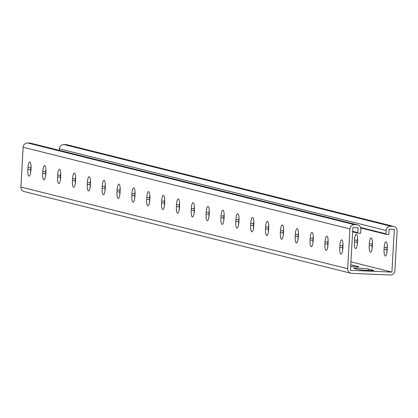 <?xml version="1.0" encoding="UTF-8"?>
<svg xmlns="http://www.w3.org/2000/svg" width="418" height="418" viewBox="0 0 418 418"><rect width="100%" height="100%" fill="white"/><g stroke="black" fill="none" stroke-linecap="round" stroke-linejoin="round"><path stroke-width="0.63" d="M357.74 233.139L360.619 233.26L360.833 229.404A4.467 4.316 -76 0 0 356.768 224.764L354.464 224.665A4.467 4.316 -76 0 0 349.897 228.933L347.671 268.717A4.467 4.316 -76 0 0 351.742 273.351L390.307 275.007A4.467 4.316 104 0 0 394.874 270.739L397.1 230.955A4.467 4.316 104 0 0 393.03 226.316L390.731 226.222A4.467 4.316 104 0 0 386.164 230.485L385.945 234.346L388.824 234.472L389.121 229.127L394.305 229.346L391.917 272.097L350.467 270.321L352.86 227.575L358.038 227.794L357.74 233.139L357.406 232.429L356.998 232.951L356.659 232.246L356.256 232.769L355.917 232.058L355.514 232.58L355.175 231.875L354.772 232.398L354.433 231.687L354.025 232.209L353.691 231.504L353.283 232.027L352.949 231.316L352.625 231.729M385.945 234.346L385.61 233.641L385.203 234.158L384.868 233.453L384.461 233.975L384.126 233.27L383.719 233.787L383.384 233.082L382.977 233.605L382.637 232.894L382.235 233.416L381.895 232.711L381.493 233.234L381.153 232.523L380.751 233.045L380.411 232.34L380.004 232.863L379.669 232.152L379.262 232.674L378.927 231.969L378.52 232.492L378.185 231.781L377.778 232.303L377.438 231.598L377.036 232.121L376.696 231.41L376.294 231.933L375.954 231.227L375.552 231.75L375.212 231.039L374.805 231.562L374.471 230.856L374.063 231.379L373.729 230.668L373.321 231.191L372.987 230.485L372.579 231.008L372.245 230.297L371.837 230.82L371.498 230.114L371.095 230.637L370.756 229.926L370.353 230.449L370.014 229.743L369.606 230.261L369.272 229.555L368.864 230.078L368.53 229.372L368.122 229.89L367.788 229.184L367.38 229.707L367.046 228.996L366.638 229.519L366.299 228.813L365.896 229.336L365.557 228.625L365.154 229.148L364.815 228.442L364.407 228.965L364.073 228.254L363.665 228.777L363.331 228.071L362.923 228.594L362.589 227.883L362.181 228.406L361.847 227.7L361.439 228.223L361.1 227.512L360.703 228.029M393.866 226.436L67.094 144.769A4.467 4.316 104 0 0 66.258 144.649L63.954 144.55A4.467 4.316 104 0 0 59.387 148.818L59.304 150.334M350.942 261.856L391.917 272.097M368.362 269.014A7.44 0.371 3.2 0 0 360.238 268.283A7.44 0.371 3.2 0 0 353.732 268.288A7.44 0.371 3.2 0 0 353.968 268.398L359.166 269.694A7.44 0.371 3.2 0 0 367.291 270.425A7.44 0.371 3.2 0 0 373.796 270.42A7.44 0.371 3.2 0 0 373.561 270.31L368.362 269.014L368.279 270.472M350.676 266.616A7.44 0.371 3.2 0 0 358.942 266.705A7.44 0.371 3.2 0 0 358.707 266.6L353.508 265.299A7.44 0.371 3.2 0 0 350.77 264.944M357.468 242.78A6.192 1.562 92.5 0 1 355.661 248.579A6.192 1.562 92.5 0 1 354.38 242.006L354.485 240.104A6.192 1.562 92.5 0 1 356.293 234.305A6.192 1.562 92.5 0 1 357.573 240.878L357.468 242.78M372.323 246.489A6.192 1.562 92.5 0 1 370.51 252.289A6.192 1.562 92.5 0 1 369.23 245.716L369.34 243.819A6.192 1.562 92.5 0 1 371.147 238.02A6.192 1.562 92.5 0 1 372.428 244.593L372.323 246.489M387.172 250.204A6.192 1.562 92.5 0 1 385.365 256.004A6.192 1.562 92.5 0 1 384.085 249.431L384.189 247.529A6.192 1.562 92.5 0 1 386.002 241.729A6.192 1.562 92.5 0 1 387.282 248.302L387.172 250.204M357.573 238.161A6.192 1.562 -87.5 0 0 357.364 240.23L357.254 242.132A6.192 1.562 -87.5 0 0 357.259 244.849M372.422 241.876A6.192 1.562 -87.5 0 0 372.219 243.94L372.109 245.841A6.192 1.562 -87.5 0 0 372.114 248.558M387.277 245.585A6.192 1.562 -87.5 0 0 387.068 247.655L386.964 249.556A6.192 1.562 -87.5 0 0 386.969 252.273M350.906 273.231L24.134 191.564A4.467 4.316 -76 0 1 20.9 187.045L23.126 147.261A4.467 4.316 -76 0 1 27.692 142.993L29.991 143.092A4.467 4.316 -76 0 1 30.827 143.212L357.599 224.884M179.568 202.85A6.192 1.562 -87.5 0 0 179.359 204.919L179.254 206.821A6.192 1.562 -87.5 0 0 179.254 209.538M164.713 199.14A6.192 1.562 -87.5 0 0 164.504 201.21L164.399 203.106A6.192 1.562 -87.5 0 0 164.405 205.823M149.858 195.425A6.192 1.562 -87.5 0 0 149.654 197.495L149.545 199.396A6.192 1.562 -87.5 0 0 149.55 202.113M135.009 191.716A6.192 1.562 -87.5 0 0 134.8 193.785L134.69 195.681A6.192 1.562 -87.5 0 0 134.695 198.398M120.154 188.001A6.192 1.562 -87.5 0 0 119.945 190.07L119.841 191.972A6.192 1.562 -87.5 0 0 119.841 194.689M105.299 184.291A6.192 1.562 -87.5 0 0 105.09 186.36L104.986 188.257A6.192 1.562 -87.5 0 0 104.991 190.974M90.445 180.576A6.192 1.562 -87.5 0 0 90.241 182.645L90.131 184.547A6.192 1.562 -87.5 0 0 90.136 187.264M75.595 176.866A6.192 1.562 -87.5 0 0 75.386 178.935L75.277 180.832A6.192 1.562 -87.5 0 0 75.282 183.549M60.741 173.151A6.192 1.562 -87.5 0 0 60.532 175.22L60.427 177.122A6.192 1.562 -87.5 0 0 60.427 179.839M45.886 169.442A6.192 1.562 -87.5 0 0 45.677 171.511L45.572 173.407A6.192 1.562 -87.5 0 0 45.578 176.124M31.031 165.727A6.192 1.562 -87.5 0 0 30.827 167.796L30.718 169.698A6.192 1.562 -87.5 0 0 30.723 172.415M194.109 213.248A6.192 1.562 92.5 0 1 194.104 210.531L194.213 208.634A6.192 1.562 92.5 0 1 194.422 206.565M208.963 216.963A6.192 1.562 92.5 0 1 208.958 214.246L209.068 212.344A6.192 1.562 92.5 0 1 209.272 210.275M223.818 220.673A6.192 1.562 92.5 0 1 223.813 217.956L223.917 216.059A6.192 1.562 92.5 0 1 224.126 213.99M238.668 224.388A6.192 1.562 92.5 0 1 238.668 221.671L238.772 219.769A6.192 1.562 92.5 0 1 238.981 217.7M253.522 228.097A6.192 1.562 92.5 0 1 253.517 225.38L253.627 223.484A6.192 1.562 92.5 0 1 253.836 221.415M268.377 231.812A6.192 1.562 92.5 0 1 268.372 229.095L268.476 227.193A6.192 1.562 92.5 0 1 268.685 225.124M283.226 235.522A6.192 1.562 92.5 0 1 283.226 232.805L283.331 230.908A6.192 1.562 92.5 0 1 283.54 228.839M298.081 239.237A6.192 1.562 92.5 0 1 298.081 236.52L298.186 234.618A6.192 1.562 92.5 0 1 298.395 232.549M312.936 242.947A6.192 1.562 92.5 0 1 312.93 240.23L313.04 238.333A6.192 1.562 92.5 0 1 313.249 236.264M327.79 246.662A6.192 1.562 92.5 0 1 327.785 243.945L327.89 242.043A6.192 1.562 92.5 0 1 328.099 239.974M342.64 250.372A6.192 1.562 92.5 0 1 342.64 247.655L342.744 245.753A6.192 1.562 92.5 0 1 342.953 243.689M176.375 206.696L176.48 204.799A6.192 1.562 92.5 0 1 178.293 198.994A6.192 1.562 92.5 0 1 179.568 205.567L179.463 207.469A6.192 1.562 92.5 0 1 177.655 213.269A6.192 1.562 92.5 0 1 176.375 206.696L179.254 206.821M161.52 202.986L161.625 201.084A6.192 1.562 92.5 0 1 163.438 195.284A6.192 1.562 92.5 0 1 164.718 201.857L164.608 203.754A6.192 1.562 92.5 0 1 162.801 209.559A6.192 1.562 92.5 0 1 161.52 202.986L164.399 203.106M146.666 199.271L146.775 197.374A6.192 1.562 92.5 0 1 148.583 191.569A6.192 1.562 92.5 0 1 149.863 198.142L149.759 200.044A6.192 1.562 92.5 0 1 147.946 205.844A6.192 1.562 92.5 0 1 146.666 199.271L149.545 199.396M131.816 195.561L131.921 193.659A6.192 1.562 92.5 0 1 133.729 187.86A6.192 1.562 92.5 0 1 135.009 194.433L134.904 196.329A6.192 1.562 92.5 0 1 133.096 202.134A6.192 1.562 92.5 0 1 131.816 195.561L134.69 195.681M116.962 191.846L117.066 189.95A6.192 1.562 92.5 0 1 118.879 184.145A6.192 1.562 92.5 0 1 120.154 190.718L120.05 192.62A6.192 1.562 92.5 0 1 118.242 198.419A6.192 1.562 92.5 0 1 116.962 191.846L119.841 191.972M102.107 188.137L102.211 186.235A6.192 1.562 92.5 0 1 104.025 180.435A6.192 1.562 92.5 0 1 105.305 187.008L105.195 188.91A6.192 1.562 92.5 0 1 103.387 194.71A6.192 1.562 92.5 0 1 102.107 188.137L104.986 188.257M87.252 184.422L87.362 182.525A6.192 1.562 92.5 0 1 89.17 176.72A6.192 1.562 92.5 0 1 90.45 183.293L90.345 185.195A6.192 1.562 92.5 0 1 88.532 190.995A6.192 1.562 92.5 0 1 87.252 184.422L90.131 184.547M72.403 180.712L72.507 178.81A6.192 1.562 92.5 0 1 74.315 173.01A6.192 1.562 92.5 0 1 75.595 179.583L75.491 181.485A6.192 1.562 92.5 0 1 73.683 187.285A6.192 1.562 92.5 0 1 72.403 180.712L75.277 180.832M57.548 176.997L57.653 175.1A6.192 1.562 92.5 0 1 59.466 169.295A6.192 1.562 92.5 0 1 60.746 175.868L60.636 177.77A6.192 1.562 92.5 0 1 58.828 183.57A6.192 1.562 92.5 0 1 57.548 176.997L60.427 177.122M42.693 173.287L42.798 171.385A6.192 1.562 92.5 0 1 44.611 165.585A6.192 1.562 92.5 0 1 45.891 172.159L45.781 174.06A6.192 1.562 92.5 0 1 43.974 179.86A6.192 1.562 92.5 0 1 42.693 173.287L45.572 173.407M27.839 169.572L27.949 167.675A6.192 1.562 92.5 0 1 29.756 161.87A6.192 1.562 92.5 0 1 31.036 168.444L30.932 170.345A6.192 1.562 92.5 0 1 29.119 176.145A6.192 1.562 92.5 0 1 27.839 169.572L30.718 169.698M194.318 211.179L194.422 209.282A6.192 1.562 -87.5 0 0 193.142 202.709A6.192 1.562 -87.5 0 0 191.334 208.509L191.23 210.411A6.192 1.562 -87.5 0 0 192.505 216.984A6.192 1.562 -87.5 0 0 194.318 211.179M209.172 214.894L209.277 212.992A6.192 1.562 -87.5 0 0 207.997 206.419A6.192 1.562 -87.5 0 0 206.189 212.224L206.079 214.12A6.192 1.562 -87.5 0 0 207.359 220.694A6.192 1.562 -87.5 0 0 209.172 214.894M224.022 218.604L224.132 216.707A6.192 1.562 -87.5 0 0 222.851 210.134A6.192 1.562 -87.5 0 0 221.038 215.934L220.934 217.835A6.192 1.562 -87.5 0 0 222.214 224.409A6.192 1.562 -87.5 0 0 224.022 218.604M238.877 222.319L238.981 220.417A6.192 1.562 -87.5 0 0 237.706 213.844A6.192 1.562 -87.5 0 0 235.893 219.643L235.789 221.545A6.192 1.562 -87.5 0 0 237.069 228.118A6.192 1.562 -87.5 0 0 238.877 222.319M253.731 226.028L253.836 224.132A6.192 1.562 -87.5 0 0 252.556 217.559A6.192 1.562 -87.5 0 0 250.748 223.358L250.643 225.26A6.192 1.562 -87.5 0 0 251.918 231.833A6.192 1.562 -87.5 0 0 253.731 226.028M268.586 229.743L268.69 227.841A6.192 1.562 -87.5 0 0 267.41 221.268A6.192 1.562 -87.5 0 0 265.602 227.068L265.493 228.97A6.192 1.562 -87.5 0 0 266.773 235.543A6.192 1.562 -87.5 0 0 268.586 229.743M283.435 233.453L283.545 231.556A6.192 1.562 -87.5 0 0 282.265 224.983A6.192 1.562 -87.5 0 0 280.452 230.783L280.347 232.685A6.192 1.562 -87.5 0 0 281.627 239.258A6.192 1.562 -87.5 0 0 283.435 233.453M298.29 237.168L298.395 235.266A6.192 1.562 -87.5 0 0 297.114 228.693A6.192 1.562 -87.5 0 0 295.307 234.493L295.202 236.395A6.192 1.562 -87.5 0 0 296.482 242.968A6.192 1.562 -87.5 0 0 298.29 237.168M313.145 240.878L313.249 238.981A6.192 1.562 -87.5 0 0 311.969 232.408A6.192 1.562 -87.5 0 0 310.161 238.208L310.057 240.11A6.192 1.562 -87.5 0 0 311.332 246.683A6.192 1.562 -87.5 0 0 313.145 240.878M327.999 244.593L328.104 242.691A6.192 1.562 -87.5 0 0 326.824 236.118A6.192 1.562 -87.5 0 0 325.016 241.917L324.906 243.819A6.192 1.562 -87.5 0 0 326.186 250.392A6.192 1.562 -87.5 0 0 327.999 244.593M342.849 248.302L342.959 246.406A6.192 1.562 -87.5 0 0 341.678 239.833A6.192 1.562 -87.5 0 0 339.865 245.632L339.761 247.534A6.192 1.562 -87.5 0 0 341.041 254.102A6.192 1.562 -87.5 0 0 342.849 248.302M385.871 234.19L385.203 234.158M383.646 233.631L382.977 233.605M384.388 233.819L383.719 233.787M382.904 233.448L382.235 233.416M382.156 233.26L381.493 233.234M381.415 233.077L380.751 233.045M380.673 232.889L380.004 232.863M379.931 232.706L379.262 232.674M379.189 232.518L378.52 232.492M378.447 232.335L377.778 232.303M377.705 232.147L377.036 232.121M376.963 231.964L376.294 231.933M376.216 231.776L375.552 231.75M375.474 231.593L374.805 231.562M374.732 231.405L374.063 231.379M373.99 231.222L373.321 231.191M373.248 231.034L372.579 231.008M372.506 230.851L371.837 230.82M371.764 230.663L371.095 230.637M371.017 230.475L370.353 230.449M370.275 230.292L369.606 230.261M369.533 230.104L368.864 230.078M368.791 229.921L368.122 229.89M368.049 229.733L367.38 229.707M367.307 229.55L366.638 229.519M366.565 229.362L365.896 229.336M365.818 229.179L365.154 229.148M365.076 228.991L364.407 228.965M364.334 228.808L363.665 228.777M363.592 228.62L362.923 228.594M362.85 228.437L362.181 228.406M362.108 228.249L361.439 228.223M361.366 228.066L360.703 228.035M385.13 234.002L384.461 233.975M356.998 232.951L357.667 232.983M354.772 232.398L355.436 232.424M355.514 232.58L356.183 232.612M354.025 232.209L354.694 232.241M353.283 232.027L353.952 232.053M352.62 231.844L353.21 231.87M356.256 232.769L356.925 232.795M386.164 230.485L59.387 148.818M393.03 226.316L66.258 144.649M390.731 226.222L63.954 144.55M347.671 268.717L20.9 187.045M349.897 228.933L23.126 147.261M354.464 224.665L27.692 142.993M356.768 224.764L29.991 143.092M30.827 167.796L27.949 167.675M45.677 171.511L42.798 171.385M60.532 175.22L57.653 175.1M75.386 178.935L72.507 178.81M90.241 182.645L87.362 182.525M105.09 186.36L102.211 186.235M119.945 190.07L117.066 189.95M134.8 193.785L131.921 193.659M149.654 197.495L146.775 197.374M164.504 201.21L161.625 201.084M179.359 204.919L176.48 204.799M353.508 265.299L353.424 266.757M384.085 249.431L386.964 249.556M384.189 247.529L387.068 247.655M369.23 245.716L372.109 245.841M369.34 243.819L372.219 243.94M354.38 242.006L357.254 242.132M354.485 240.104L357.364 240.23M342.64 247.655L339.761 247.534M342.744 245.753L339.865 245.632M327.785 243.945L324.906 243.819M327.89 242.043L325.016 241.917M312.93 240.23L310.057 240.11M313.04 238.333L310.161 238.208M298.081 236.52L295.202 236.395M298.186 234.618L295.307 234.493M283.226 232.805L280.347 232.685M283.331 230.908L280.452 230.783M268.372 229.095L265.493 228.97M268.476 227.193L265.602 227.068M253.517 225.38L250.643 225.26M253.627 223.484L250.748 223.358M238.668 221.671L235.789 221.545M238.772 219.769L235.893 219.643M223.813 217.956L220.934 217.835M223.917 216.059L221.038 215.934M208.958 214.246L206.079 214.12M209.068 212.344L206.189 212.224M194.104 210.531L191.23 210.411M194.213 208.634L191.334 208.509"/></g></svg>
